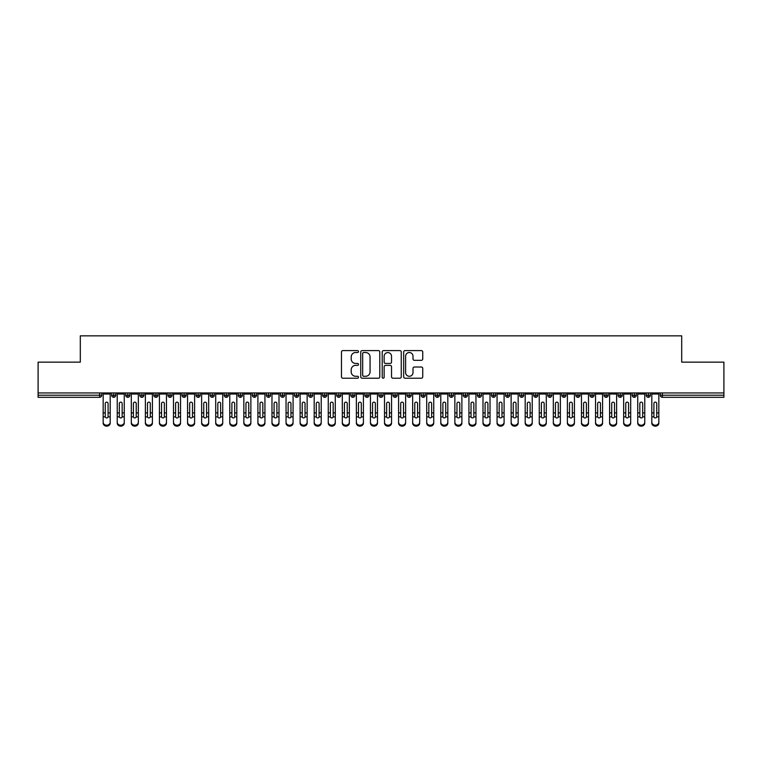 <?xml version="1.0" encoding="UTF-8"?>
<svg xmlns="http://www.w3.org/2000/svg" width="762" height="762" viewBox="0 0 762 762"><rect width="100%" height="100%" fill="white"/><g stroke="black" fill="none" stroke-linecap="round" stroke-linejoin="round"><path stroke-width="1.14" d="M358.492 351.558A0.962 0.962 0 0 0 357.53 350.596L342.852 350.596A1.381 1.381 0 0 0 341.471 351.977L341.471 376.828A1.381 1.381 0 0 0 342.852 378.209L357.53 378.209A0.962 0.962 0 0 0 358.492 377.238A0.962 0.962 0 0 0 357.53 376.276L355.625 376.276A4.42 4.42 0 0 1 351.206 371.856L351.206 369.789A4.42 4.42 0 0 1 355.625 365.369L357.53 365.369A0.962 0.962 0 0 0 358.492 364.398A0.962 0.962 0 0 0 357.53 363.436L355.625 363.436A4.42 4.42 0 0 1 351.206 359.016L351.206 356.94A4.42 4.42 0 0 1 355.625 352.52L357.53 352.52A0.962 0.962 0 0 0 358.492 351.558M421.357 360.331A1.381 1.381 0 0 0 422.739 358.95L422.739 351.977A1.381 1.381 0 0 0 421.357 350.596L405.06 350.596A1.381 1.381 0 0 0 403.679 351.977L403.679 376.828A1.381 1.381 0 0 0 405.06 378.209L421.357 378.209A1.381 1.381 0 0 0 422.739 376.828L422.739 368.408A1.381 1.381 0 0 0 421.357 367.027L414.385 367.027A1.381 1.381 0 0 0 413.004 368.408L413.004 372.58A3.696 3.696 0 0 1 409.308 376.276A3.696 3.696 0 0 1 405.613 372.58L405.613 356.216A3.696 3.696 0 0 1 409.308 352.52A3.696 3.696 0 0 1 413.004 356.216L413.004 358.95A1.381 1.381 0 0 0 414.385 360.331L421.357 360.331M38.1 392.954L723.9 392.954L723.9 362.15L681.695 362.15L681.695 335.842L80.305 335.842L80.305 362.15L38.1 362.15L38.1 395.211L99.612 395.211L99.612 392.954M379.79 351.977A1.381 1.381 0 0 0 378.409 350.596L362.121 350.596A1.381 1.381 0 0 0 360.74 351.977L360.74 376.828A1.381 1.381 0 0 0 362.121 378.209L378.409 378.209A1.381 1.381 0 0 0 379.79 376.828L379.79 351.977M383.591 350.596L399.879 350.596A1.381 1.381 0 0 1 401.26 351.977L401.26 376.828A1.381 1.381 0 0 1 399.879 378.209L392.906 378.209A1.381 1.381 0 0 1 391.525 376.828L391.525 366.751A1.381 1.381 0 0 0 390.144 365.369L385.524 365.369A1.381 1.381 0 0 0 384.143 366.751L384.143 377.238A0.962 0.962 0 0 1 383.172 378.209A0.962 0.962 0 0 1 382.21 377.238L382.21 351.977A1.381 1.381 0 0 1 383.591 350.596M101.717 395.211L99.612 395.211L99.612 397.316A2.115 2.115 0 0 0 101.717 395.211L101.717 392.954L101.717 395.211A2.115 2.115 0 0 1 99.612 397.316L38.1 397.316L38.1 395.211M723.9 392.954L723.9 397.316L662.388 397.316A2.115 2.115 0 0 1 660.283 395.211L660.283 392.954M113.748 392.954L113.748 397.316A2.115 2.115 0 0 1 111.643 395.211L111.643 392.954L111.643 395.211A2.115 2.115 0 0 0 113.748 397.316A2.115 2.115 0 0 0 115.786 395.211L115.786 392.954M127.816 392.954L127.816 397.316A2.115 2.115 0 0 1 125.711 395.211L125.711 392.954L125.711 395.211A2.115 2.115 0 0 0 127.816 397.316A2.115 2.115 0 0 0 129.854 395.211L129.854 392.954M141.884 392.954L141.884 397.316A2.115 2.115 0 0 1 139.77 395.211L139.77 392.954L139.77 395.211A2.115 2.115 0 0 0 141.884 397.316A2.115 2.115 0 0 0 143.923 395.211L143.923 392.954M155.953 392.954L155.953 397.316A2.115 2.115 0 0 1 153.838 395.211L153.838 392.954L153.838 395.211A2.115 2.115 0 0 0 155.953 397.316A2.115 2.115 0 0 0 157.991 395.211L157.991 392.954M170.021 392.954L170.021 397.316A2.115 2.115 0 0 1 167.907 395.211L167.907 392.954L167.907 395.211A2.115 2.115 0 0 0 170.021 397.316A2.115 2.115 0 0 0 172.06 395.211L172.06 392.954M184.09 392.954L184.09 397.316A2.115 2.115 0 0 1 181.975 395.211L181.975 392.954L181.975 395.211A2.115 2.115 0 0 0 184.09 397.316A2.115 2.115 0 0 0 186.128 395.211L186.128 392.954M198.158 392.954L198.158 397.316A2.115 2.115 0 0 1 196.044 395.211L196.044 392.954L196.044 395.211A2.115 2.115 0 0 0 198.158 397.316A2.115 2.115 0 0 0 200.196 395.211L200.196 392.954M212.227 392.954L212.227 397.316A2.115 2.115 0 0 1 210.112 395.211L210.112 392.954L210.112 395.211A2.115 2.115 0 0 0 212.227 397.316A2.115 2.115 0 0 0 214.265 395.211L214.265 392.954M226.295 392.954L226.295 397.316A2.115 2.115 0 0 1 224.18 395.211L224.18 392.954L224.18 395.211A2.115 2.115 0 0 0 226.295 397.316A2.115 2.115 0 0 0 228.333 395.211L228.333 392.954M240.354 392.954L240.354 397.316A2.115 2.115 0 0 1 238.249 395.211L238.249 392.954L238.249 395.211A2.115 2.115 0 0 0 240.354 397.316A2.115 2.115 0 0 0 242.402 395.211L242.402 392.954M254.422 392.954L254.422 397.316A2.115 2.115 0 0 1 252.317 395.211L252.317 392.954L252.317 395.211A2.115 2.115 0 0 0 254.422 397.316A2.115 2.115 0 0 0 256.47 395.211L256.47 392.954M268.491 392.954L268.491 397.316A2.115 2.115 0 0 1 266.386 395.211L266.386 392.954L266.386 395.211A2.115 2.115 0 0 0 268.491 397.316A2.115 2.115 0 0 0 270.529 395.211L270.529 392.954M282.559 392.954L282.559 397.316A2.115 2.115 0 0 1 280.454 395.211A2.115 2.115 0 0 0 282.559 397.316A2.115 2.115 0 0 1 280.454 395.211L280.454 392.954M284.597 392.954L284.597 395.211A2.115 2.115 0 0 1 282.559 397.316A2.115 2.115 0 0 0 284.597 395.211L280.454 395.211M296.628 397.316A2.115 2.115 0 0 1 294.523 395.211L294.523 392.954L294.523 395.211A2.115 2.115 0 0 0 296.628 397.316A2.115 2.115 0 0 0 298.666 395.211L298.666 392.954L298.666 395.211A2.115 2.115 0 0 1 296.628 397.316L296.628 395.211L298.666 395.211M310.696 392.954L310.696 397.316A2.115 2.115 0 0 1 308.591 395.211L308.591 392.954L308.591 395.211A2.115 2.115 0 0 0 310.696 397.316A2.115 2.115 0 0 0 312.734 395.211L312.734 392.954M324.764 392.954L324.764 397.316A2.115 2.115 0 0 1 322.65 395.211L322.65 392.954L322.65 395.211A2.115 2.115 0 0 0 324.764 397.316A2.115 2.115 0 0 0 326.803 395.211L326.803 392.954M338.833 392.954L338.833 395.211L336.718 395.211L336.718 392.954L336.718 395.211A2.115 2.115 0 0 0 338.833 397.316A2.115 2.115 0 0 0 340.871 395.211L340.871 392.954L340.871 395.211A2.115 2.115 0 0 1 338.833 397.316A2.115 2.115 0 0 1 336.718 395.211A2.115 2.115 0 0 0 338.833 397.316L338.833 395.211L340.871 395.211M352.901 392.954L352.901 397.316A2.115 2.115 0 0 1 350.787 395.211L350.787 392.954L350.787 395.211A2.115 2.115 0 0 0 352.901 397.316A2.115 2.115 0 0 0 354.94 395.211L354.94 392.954M366.97 392.954L366.97 397.316A2.115 2.115 0 0 1 364.855 395.211L364.855 392.954L364.855 395.211A2.115 2.115 0 0 0 366.97 397.316A2.115 2.115 0 0 0 369.008 395.211L369.008 392.954M381.038 392.954L381.038 397.316A2.115 2.115 0 0 1 378.924 395.211L378.924 392.954L378.924 395.211A2.115 2.115 0 0 0 381.038 397.316A2.115 2.115 0 0 0 383.076 395.211L383.076 392.954M395.107 392.954L395.107 397.316A2.115 2.115 0 0 1 392.992 395.211L392.992 392.954M397.145 392.954L397.145 395.211A2.115 2.115 0 0 1 395.107 397.316A2.115 2.115 0 0 0 397.145 395.211L392.992 395.211A2.115 2.115 0 0 0 395.107 397.316M409.175 397.316A2.115 2.115 0 0 1 407.06 395.211L407.06 392.954L407.06 395.211A2.115 2.115 0 0 0 409.175 397.316A2.115 2.115 0 0 0 411.213 395.211L411.213 392.954L411.213 395.211A2.115 2.115 0 0 1 409.175 397.316L409.175 395.211L411.213 395.211M423.234 392.954L423.234 397.316A2.115 2.115 0 0 1 421.129 395.211L421.129 392.954M425.282 392.954L425.282 395.211A2.115 2.115 0 0 1 423.234 397.316A2.115 2.115 0 0 0 425.282 395.211L421.129 395.211A2.115 2.115 0 0 0 423.234 397.316M437.302 392.954L437.302 397.316A2.115 2.115 0 0 1 435.197 395.211L435.197 392.954M439.35 392.954L439.35 395.211L439.35 392.954M451.371 392.954L451.371 397.316A2.115 2.115 0 0 1 449.266 395.211A2.115 2.115 0 0 0 451.371 397.316A2.115 2.115 0 0 1 449.266 395.211L449.266 392.954M453.409 392.954L453.409 395.211L453.409 392.954M465.439 392.954L465.439 397.316A2.115 2.115 0 0 1 463.334 395.211L463.334 392.954M467.477 392.954L467.477 395.211L467.477 392.954M479.508 392.954L479.508 397.316A2.115 2.115 0 0 1 477.403 395.211L477.403 392.954M481.546 392.954L481.546 395.211A2.115 2.115 0 0 1 479.508 397.316A2.115 2.115 0 0 0 481.546 395.211L477.403 395.211A2.115 2.115 0 0 0 479.508 397.316M493.576 392.954L493.576 397.316A2.115 2.115 0 0 1 491.471 395.211L491.471 392.954M495.614 392.954L495.614 395.211L495.614 392.954M507.644 392.954L507.644 397.316A2.115 2.115 0 0 1 505.53 395.211L505.53 392.954M509.683 392.954L509.683 395.211L509.683 392.954M521.713 392.954L521.713 397.316A2.115 2.115 0 0 1 519.598 395.211L519.598 392.954M523.751 392.954L523.751 395.211L523.751 392.954M535.781 392.954L535.781 397.316A2.115 2.115 0 0 1 533.667 395.211L533.667 392.954M537.82 392.954L537.82 395.211A2.115 2.115 0 0 1 535.781 397.316A2.115 2.115 0 0 0 537.82 395.211L533.667 395.211A2.115 2.115 0 0 0 535.781 397.316M549.85 392.954L549.85 397.316A2.115 2.115 0 0 1 547.735 395.211L547.735 392.954L547.735 395.211A2.115 2.115 0 0 0 549.85 397.316A2.115 2.115 0 0 0 551.888 395.211L551.888 392.954M563.918 392.954L563.918 397.316A2.115 2.115 0 0 1 561.804 395.211L561.804 392.954M565.956 392.954L565.956 395.211L565.956 392.954M577.987 392.954L577.987 397.316A2.115 2.115 0 0 1 575.872 395.211A2.115 2.115 0 0 0 577.987 397.316A2.115 2.115 0 0 1 575.872 395.211L575.872 392.954M580.025 392.954L580.025 395.211L580.025 392.954M592.055 392.954L592.055 397.316A2.115 2.115 0 0 1 589.94 395.211L589.94 392.954L589.94 395.211A2.115 2.115 0 0 0 592.055 397.316A2.115 2.115 0 0 0 594.093 395.211L594.093 392.954M606.114 392.954L606.114 397.316A2.115 2.115 0 0 1 604.009 395.211A2.115 2.115 0 0 0 606.114 397.316A2.115 2.115 0 0 1 604.009 395.211L604.009 392.954M608.162 392.954L608.162 395.211A2.115 2.115 0 0 1 606.114 397.316A2.115 2.115 0 0 0 608.162 395.211L604.009 395.211M620.182 392.954L620.182 397.316A2.115 2.115 0 0 1 618.077 395.211L618.077 392.954L618.077 395.211A2.115 2.115 0 0 0 620.182 397.316A2.115 2.115 0 0 0 622.23 395.211L622.23 392.954M634.251 392.954L634.251 397.316A2.115 2.115 0 0 1 632.146 395.211L632.146 392.954M636.289 392.954L636.289 395.211L636.289 392.954M648.319 392.954L648.319 397.316A2.115 2.115 0 0 1 646.214 395.211A2.115 2.115 0 0 0 648.319 397.316A2.115 2.115 0 0 1 646.214 395.211L646.214 392.954M650.357 392.954L650.357 395.211L650.357 392.954M296.628 392.954L296.628 395.211L294.523 395.211M409.175 392.954L409.175 395.211L407.06 395.211M437.302 397.316A2.115 2.115 0 0 0 439.35 395.211A2.115 2.115 0 0 1 437.302 397.316A2.115 2.115 0 0 1 435.197 395.211L439.35 395.211M451.371 397.316A2.115 2.115 0 0 0 453.409 395.211A2.115 2.115 0 0 1 451.371 397.316M465.439 397.316A2.115 2.115 0 0 0 467.477 395.211A2.115 2.115 0 0 1 465.439 397.316A2.115 2.115 0 0 1 463.334 395.211L467.477 395.211M493.576 397.316A2.115 2.115 0 0 0 495.614 395.211A2.115 2.115 0 0 1 493.576 397.316A2.115 2.115 0 0 1 491.471 395.211L495.614 395.211M507.644 397.316A2.115 2.115 0 0 0 509.683 395.211A2.115 2.115 0 0 1 507.644 397.316A2.115 2.115 0 0 1 505.53 395.211L509.683 395.211M521.713 397.316A2.115 2.115 0 0 0 523.751 395.211A2.115 2.115 0 0 1 521.713 397.316A2.115 2.115 0 0 1 519.598 395.211L523.751 395.211M563.918 397.316A2.115 2.115 0 0 0 565.956 395.211A2.115 2.115 0 0 1 563.918 397.316A2.115 2.115 0 0 1 561.804 395.211L565.956 395.211M577.987 397.316A2.115 2.115 0 0 0 580.025 395.211A2.115 2.115 0 0 1 577.987 397.316M634.251 397.316A2.115 2.115 0 0 0 636.289 395.211A2.115 2.115 0 0 1 634.251 397.316A2.115 2.115 0 0 1 632.146 395.211L636.289 395.211M648.319 397.316A2.115 2.115 0 0 0 650.357 395.211A2.115 2.115 0 0 1 648.319 397.316M363.636 352.52A0.962 0.962 0 0 0 362.674 353.492L362.674 375.304A0.962 0.962 0 0 0 363.636 376.276L365.636 376.276A4.42 4.42 0 0 0 370.056 371.856L370.056 356.94A4.42 4.42 0 0 0 365.636 352.52L363.636 352.52M391.525 356.292A3.696 3.696 0 0 0 387.839 352.596A3.696 3.696 0 0 0 384.143 356.292L384.143 362.055A1.381 1.381 0 0 0 385.524 363.436L390.144 363.436A1.381 1.381 0 0 0 391.525 362.055L391.525 356.292M108.09 412.433L108.09 403.498A1.41 1.362 -0 0 0 106.68 402.136A1.41 1.362 0 0 1 108.09 403.498L108.08 416.862A1.41 1.21 180 0 1 105.28 416.862L105.27 412.89L103.165 412.89L103.165 422.196A3.515 3.019 -0 0 0 106.68 425.225A3.515 3.019 -0 0 0 110.195 422.196L110.195 417.795M110.195 423.129A3.515 3.019 180 0 1 106.68 426.158A3.515 3.019 180 0 1 103.165 423.129L103.165 422.196M105.27 412.89L105.27 403.498A1.41 1.362 0 0 1 106.68 402.136M110.195 392.954L110.195 422.196M103.165 392.954L103.165 412.89M122.158 412.433L122.158 403.498A1.41 1.362 -0 0 0 120.748 402.136A1.41 1.362 0 0 1 122.158 403.498L122.149 416.862A1.41 1.21 180 0 1 119.348 416.862L119.339 412.89L117.234 412.89L117.234 422.196A3.515 3.019 -0 0 0 120.748 425.225A3.515 3.019 -0 0 0 124.263 422.196L124.263 417.795M136.227 412.433L136.227 403.498A1.41 1.362 -0 0 0 134.817 402.136A1.41 1.362 0 0 1 136.227 403.498L136.217 416.862A1.41 1.21 180 0 1 133.417 416.862L133.407 412.89L131.302 412.89L131.302 422.196A3.515 3.019 -0 0 0 134.817 425.225A3.515 3.019 -0 0 0 138.332 422.196L138.332 417.795M150.285 412.433L150.285 403.498A1.41 1.362 -0 0 0 148.885 402.136A1.41 1.362 0 0 1 150.285 403.498L150.285 416.862A1.41 1.21 180 0 1 147.485 416.862L147.476 412.89L145.371 412.89L145.371 422.196A3.515 3.019 -0 0 0 148.885 425.225A3.515 3.019 -0 0 0 152.4 422.196L152.4 417.795M164.354 412.433L164.354 403.498A1.41 1.362 -0 0 0 162.954 402.136A1.41 1.362 0 0 1 164.354 403.498L164.354 416.862A1.41 1.21 180 0 1 161.554 416.862L161.544 412.89L159.429 412.89L159.429 422.196A3.515 3.019 -0 0 0 162.954 425.225A3.515 3.019 -0 0 0 166.468 422.196L166.468 417.795M124.263 423.129A3.515 3.019 180 0 1 120.748 426.158A3.515 3.019 180 0 1 117.234 423.129L117.234 422.196M119.339 412.89L119.339 403.498A1.41 1.362 0 0 1 120.748 402.136M124.263 392.954L124.263 422.196M117.234 392.954L117.234 412.89M138.332 423.129A3.515 3.019 180 0 1 134.817 426.158A3.515 3.019 180 0 1 131.302 423.129L131.302 422.196M133.407 412.89L133.407 403.498A1.41 1.362 0 0 1 134.817 402.136M138.332 392.954L138.332 422.196M131.302 392.954L131.302 412.89M152.4 423.129A3.515 3.019 180 0 1 148.885 426.158A3.515 3.019 180 0 1 145.371 423.129L145.371 422.196M147.476 412.89L147.476 403.498A1.41 1.362 0 0 1 148.885 402.136M152.4 392.954L152.4 422.196M145.371 392.954L145.371 412.89M166.468 423.129A3.515 3.019 180 0 1 162.954 426.158A3.515 3.019 180 0 1 159.429 423.129L159.429 422.196M161.544 412.89L161.544 403.498A1.41 1.362 0 0 1 162.954 402.136M166.468 392.954L166.468 422.196M159.429 392.954L159.429 412.89M178.422 412.433L178.422 403.498A1.41 1.362 -0 0 0 177.022 402.136A1.41 1.362 0 0 1 178.422 403.498L178.422 416.862A1.41 1.21 180 0 1 175.612 416.862L175.612 412.89L173.498 412.89L173.498 422.196A3.515 3.019 -0 0 0 177.022 425.225A3.515 3.019 -0 0 0 180.537 422.196L180.537 417.795M180.537 423.129A3.515 3.019 180 0 1 177.022 426.158A3.515 3.019 180 0 1 173.498 423.129L173.498 422.196M175.612 412.89L175.612 403.498A1.41 1.362 0 0 1 177.022 402.136M180.537 392.954L180.537 422.196M173.498 392.954L173.498 412.89M192.491 412.433L192.491 403.498A1.41 1.362 -0 0 0 191.091 402.136A1.41 1.362 0 0 1 192.491 403.498L192.491 416.862A1.41 1.21 180 0 1 189.681 416.862L189.681 412.89L187.566 412.89L187.566 422.196A3.515 3.019 -0 0 0 191.091 425.225A3.515 3.019 -0 0 0 194.605 422.196L194.605 417.795M206.559 412.433L206.559 403.498A1.41 1.362 -0 0 0 205.149 402.136A1.41 1.362 0 0 1 206.559 403.498L206.559 416.862A1.41 1.21 180 0 1 203.749 416.862L203.749 412.89L201.635 412.89L201.635 422.196A3.515 3.019 -0 0 0 205.149 425.225A3.515 3.019 -0 0 0 208.674 422.196L208.674 417.795M220.628 412.433L220.628 403.498A1.41 1.362 -0 0 0 219.218 402.136A1.41 1.362 0 0 1 220.628 403.498L220.628 416.862A1.41 1.21 180 0 1 217.818 416.862L217.818 412.89L215.703 412.89L215.703 422.196A3.515 3.019 -0 0 0 219.218 425.225A3.515 3.019 -0 0 0 222.742 422.196L222.742 417.795M234.696 412.433L234.696 403.498A1.41 1.362 -0 0 0 233.286 402.136A1.41 1.362 0 0 1 234.696 403.498L234.686 416.862A1.41 1.21 180 0 1 231.886 416.862L231.886 412.89L229.772 412.89L229.772 422.196A3.515 3.019 -0 0 0 233.286 425.225A3.515 3.019 -0 0 0 236.811 422.196L236.811 417.795M194.605 423.129A3.515 3.019 180 0 1 191.091 426.158A3.515 3.019 180 0 1 187.566 423.129L187.566 422.196M189.681 412.89L189.681 403.498A1.41 1.362 0 0 1 191.091 402.136M194.605 392.954L194.605 422.196M187.566 392.954L187.566 412.89M208.674 423.129A3.515 3.019 180 0 1 205.149 426.158A3.515 3.019 180 0 1 201.635 423.129L201.635 422.196M203.749 412.89L203.749 403.498A1.41 1.362 0 0 1 205.149 402.136M208.674 392.954L208.674 422.196M201.635 392.954L201.635 412.89M222.742 423.129A3.515 3.019 180 0 1 219.218 426.158A3.515 3.019 180 0 1 215.703 423.129L215.703 422.196M217.818 412.89L217.818 403.498A1.41 1.362 0 0 1 219.218 402.136M222.742 392.954L222.742 422.196M215.703 392.954L215.703 412.89M236.811 423.129A3.515 3.019 180 0 1 233.286 426.158A3.515 3.019 180 0 1 229.772 423.129L229.772 422.196M231.886 412.89L231.886 403.498A1.41 1.362 0 0 1 233.286 402.136M236.811 392.954L236.811 422.196M229.772 392.954L229.772 412.89M248.764 412.433L248.764 403.498A1.41 1.362 -0 0 0 247.355 402.136A1.41 1.362 0 0 1 248.764 403.498L248.755 416.862A1.41 1.21 180 0 1 245.955 416.862L245.955 412.89L243.84 412.89L243.84 422.196A3.515 3.019 -0 0 0 247.355 425.225A3.515 3.019 -0 0 0 250.869 422.196L250.869 417.795M262.833 412.433L262.833 403.498A1.41 1.362 -0 0 0 261.423 402.136A1.41 1.362 0 0 1 262.833 403.498L262.823 416.862A1.41 1.21 180 0 1 260.023 416.862L260.013 412.89L257.908 412.89L257.908 422.196A3.515 3.019 -0 0 0 261.423 425.225A3.515 3.019 -0 0 0 264.938 422.196L264.938 417.795M276.901 412.433L276.901 403.498A1.41 1.362 -0 0 0 275.492 402.136A1.41 1.362 0 0 1 276.901 403.498L276.892 416.862A1.41 1.21 180 0 1 274.091 416.862L274.082 412.89L271.977 412.89L271.977 422.196A3.515 3.019 -0 0 0 275.492 425.225A3.515 3.019 -0 0 0 279.006 422.196L279.006 417.795M290.97 412.433L290.97 403.498A1.41 1.362 -0 0 0 289.56 402.136A1.41 1.362 0 0 1 290.97 403.498L290.96 416.862A1.41 1.21 180 0 1 288.16 416.862L288.15 412.89L286.045 412.89L286.045 422.196A3.515 3.019 -0 0 0 289.56 425.225A3.515 3.019 -0 0 0 293.075 422.196L293.075 417.795M305.038 412.433L305.038 403.498A1.41 1.362 -0 0 0 303.628 402.136A1.41 1.362 0 0 1 305.038 403.498L305.029 416.862A1.41 1.21 180 0 1 302.228 416.862L302.219 412.89L300.114 412.89L300.114 422.196A3.515 3.019 -0 0 0 303.628 425.225A3.515 3.019 -0 0 0 307.143 422.196L307.143 417.795M250.869 423.129A3.515 3.019 180 0 1 247.355 426.158A3.515 3.019 180 0 1 243.84 423.129L243.84 422.196M245.955 412.89L245.955 403.498A1.41 1.362 0 0 1 247.355 402.136M250.869 392.954L250.869 422.196M243.84 392.954L243.84 412.89M264.938 423.129A3.515 3.019 180 0 1 261.423 426.158A3.515 3.019 180 0 1 257.908 423.129L257.908 422.196M260.013 412.89L260.013 403.498A1.41 1.362 0 0 1 261.423 402.136M264.938 392.954L264.938 422.196M257.908 392.954L257.908 412.89M279.006 423.129A3.515 3.019 180 0 1 275.492 426.158A3.515 3.019 180 0 1 271.977 423.129L271.977 422.196M274.082 412.89L274.082 403.498A1.41 1.362 0 0 1 275.492 402.136M279.006 392.954L279.006 422.196M271.977 392.954L271.977 412.89M293.075 423.129A3.515 3.019 180 0 1 289.56 426.158A3.515 3.019 180 0 1 286.045 423.129L286.045 422.196M288.15 412.89L288.15 403.498A1.41 1.362 0 0 1 289.56 402.136M293.075 392.954L293.075 422.196M286.045 392.954L286.045 412.89M307.143 423.129A3.515 3.019 180 0 1 303.628 426.158A3.515 3.019 180 0 1 300.114 423.129L300.114 422.196M302.219 412.89L302.219 403.498A1.41 1.362 0 0 1 303.628 402.136M307.143 392.954L307.143 422.196M300.114 392.954L300.114 412.89M319.107 412.433L319.107 403.498A1.41 1.362 -0 0 0 317.697 402.136A1.41 1.362 0 0 1 319.107 403.498L319.097 416.862A1.41 1.21 180 0 1 316.297 416.862L316.287 412.89L314.182 412.89L314.182 422.196A3.515 3.019 -0 0 0 317.697 425.225A3.515 3.019 -0 0 0 321.212 422.196L321.212 417.795M321.212 423.129A3.515 3.019 180 0 1 317.697 426.158A3.515 3.019 180 0 1 314.182 423.129L314.182 422.196M316.287 412.89L316.287 403.498A1.41 1.362 0 0 1 317.697 402.136M321.212 392.954L321.212 422.196M314.182 392.954L314.182 412.89M333.165 412.433L333.165 403.498A1.41 1.362 -0 0 0 331.765 402.136A1.41 1.362 0 0 1 333.165 403.498L333.165 416.862A1.41 1.21 180 0 1 330.365 416.862L330.356 412.89L328.251 412.89L328.251 422.196A3.515 3.019 -0 0 0 331.765 425.225A3.515 3.019 -0 0 0 335.28 422.196L335.28 417.795M335.28 423.129A3.515 3.019 180 0 1 331.765 426.158A3.515 3.019 180 0 1 328.251 423.129L328.251 422.196M330.356 412.89L330.356 403.498A1.41 1.362 0 0 1 331.765 402.136M335.28 392.954L335.28 422.196M328.251 392.954L328.251 412.89M347.234 412.433L347.234 403.498A1.41 1.362 -0 0 0 345.834 402.136A1.41 1.362 0 0 1 347.234 403.498L347.234 416.862A1.41 1.21 180 0 1 344.434 416.862L344.424 412.89L342.309 412.89L342.309 422.196A3.515 3.019 -0 0 0 345.834 425.225A3.515 3.019 -0 0 0 349.348 422.196L349.348 417.795M349.348 423.129A3.515 3.019 180 0 1 345.834 426.158A3.515 3.019 180 0 1 342.309 423.129L342.309 422.196M344.424 412.89L344.424 403.498A1.41 1.362 0 0 1 345.834 402.136M349.348 392.954L349.348 422.196M342.309 392.954L342.309 412.89M361.302 412.433L361.302 403.498A1.41 1.362 -0 0 0 359.902 402.136A1.41 1.362 0 0 1 361.302 403.498L361.302 416.862A1.41 1.21 180 0 1 358.492 416.862L358.492 412.89L356.378 412.89L356.378 422.196A3.515 3.019 -0 0 0 359.902 425.225A3.515 3.019 -0 0 0 363.417 422.196L363.417 417.795M363.417 423.129A3.515 3.019 180 0 1 359.902 426.158A3.515 3.019 180 0 1 356.378 423.129L356.378 422.196M358.492 412.89L358.492 403.498A1.41 1.362 0 0 1 359.902 402.136M363.417 392.954L363.417 422.196M356.378 392.954L356.378 412.89M375.371 412.433L375.371 403.498A1.41 1.362 -0 0 0 373.971 402.136A1.41 1.362 0 0 1 375.371 403.498L375.371 416.862A1.41 1.21 180 0 1 372.561 416.862L372.561 412.89L370.446 412.89L370.446 422.196A3.515 3.019 -0 0 0 373.971 425.225A3.515 3.019 -0 0 0 377.485 422.196L377.485 417.795M377.485 423.129A3.515 3.019 180 0 1 373.971 426.158A3.515 3.019 180 0 1 370.446 423.129L370.446 422.196M372.561 412.89L372.561 403.498A1.41 1.362 0 0 1 373.971 402.136M377.485 392.954L377.485 422.196M370.446 392.954L370.446 412.89M389.439 412.433L389.439 403.498A1.41 1.362 -0 0 0 388.029 402.136A1.41 1.362 0 0 1 389.439 403.498L389.439 416.862A1.41 1.21 180 0 1 386.629 416.862L386.629 412.89L384.515 412.89L384.515 422.196A3.515 3.019 -0 0 0 388.029 425.225A3.515 3.019 -0 0 0 391.554 422.196L391.554 417.795M391.554 423.129A3.515 3.019 180 0 1 388.029 426.158A3.515 3.019 180 0 1 384.515 423.129L384.515 422.196M386.629 412.89L386.629 403.498A1.41 1.362 0 0 1 388.029 402.136M391.554 392.954L391.554 422.196M384.515 392.954L384.515 412.89M403.508 412.433L403.508 403.498A1.41 1.362 -0 0 0 402.098 402.136A1.41 1.362 0 0 1 403.508 403.498L403.508 416.862A1.41 1.21 180 0 1 400.698 416.862L400.698 412.89L398.583 412.89L398.583 422.196A3.515 3.019 -0 0 0 402.098 425.225A3.515 3.019 -0 0 0 405.622 422.196L405.622 417.795M405.622 423.129A3.515 3.019 180 0 1 402.098 426.158A3.515 3.019 180 0 1 398.583 423.129L398.583 422.196M400.698 412.89L400.698 403.498A1.41 1.362 0 0 1 402.098 402.136M405.622 392.954L405.622 422.196M398.583 392.954L398.583 412.89M417.576 412.433L417.576 403.498A1.41 1.362 -0 0 0 416.166 402.136A1.41 1.362 0 0 1 417.576 403.498L417.566 416.862A1.41 1.21 180 0 1 414.766 416.862L414.766 412.89L412.652 412.89L412.652 422.196A3.515 3.019 -0 0 0 416.166 425.225A3.515 3.019 -0 0 0 419.691 422.196L419.691 417.795M419.691 423.129A3.515 3.019 180 0 1 416.166 426.158A3.515 3.019 180 0 1 412.652 423.129L412.652 422.196M414.766 412.89L414.766 403.498A1.41 1.362 0 0 1 416.166 402.136M419.691 392.954L419.691 422.196M412.652 392.954L412.652 412.89M431.644 412.433L431.644 403.498A1.41 1.362 -0 0 0 430.235 402.136A1.41 1.362 0 0 1 431.644 403.498L431.635 416.862A1.41 1.21 180 0 1 428.835 416.862L428.835 412.89L426.72 412.89L426.72 422.196A3.515 3.019 -0 0 0 430.235 425.225A3.515 3.019 -0 0 0 433.749 422.196L433.749 417.795M433.749 423.129A3.515 3.019 180 0 1 430.235 426.158A3.515 3.019 180 0 1 426.72 423.129L426.72 422.196M428.835 412.89L428.835 403.498A1.41 1.362 0 0 1 430.235 402.136M433.749 392.954L433.749 422.196M426.72 392.954L426.72 412.89M445.713 412.433L445.713 403.498A1.41 1.362 -0 0 0 444.303 402.136A1.41 1.362 0 0 1 445.713 403.498L445.703 416.862A1.41 1.21 180 0 1 442.903 416.862L442.893 412.89L440.788 412.89L440.788 422.196A3.515 3.019 -0 0 0 444.303 425.225A3.515 3.019 -0 0 0 447.818 422.196L447.818 417.795M447.818 423.129A3.515 3.019 180 0 1 444.303 426.158A3.515 3.019 180 0 1 440.788 423.129L440.788 422.196M442.893 412.89L442.893 403.498A1.41 1.362 0 0 1 444.303 402.136M447.818 392.954L447.818 422.196M440.788 392.954L440.788 412.89M459.781 412.433L459.781 403.498A1.41 1.362 -0 0 0 458.372 402.136A1.41 1.362 0 0 1 459.781 403.498L459.772 416.862A1.41 1.21 180 0 1 456.971 416.862L456.962 412.89L454.857 412.89L454.857 422.196A3.515 3.019 -0 0 0 458.372 425.225A3.515 3.019 -0 0 0 461.886 422.196L461.886 417.795M461.886 423.129A3.515 3.019 180 0 1 458.372 426.158A3.515 3.019 180 0 1 454.857 423.129L454.857 422.196M456.962 412.89L456.962 403.498A1.41 1.362 0 0 1 458.372 402.136M461.886 392.954L461.886 422.196M454.857 392.954L454.857 412.89M473.85 412.433L473.85 403.498A1.41 1.362 -0 0 0 472.44 402.136A1.41 1.362 0 0 1 473.85 403.498L473.84 416.862A1.41 1.21 180 0 1 471.04 416.862L471.03 412.89L468.925 412.89L468.925 422.196A3.515 3.019 -0 0 0 472.44 425.225A3.515 3.019 -0 0 0 475.955 422.196L475.955 417.795M475.955 423.129A3.515 3.019 180 0 1 472.44 426.158A3.515 3.019 180 0 1 468.925 423.129L468.925 422.196M471.03 412.89L471.03 403.498A1.41 1.362 0 0 1 472.44 402.136M475.955 392.954L475.955 422.196M468.925 392.954L468.925 412.89M487.918 412.433L487.918 403.498A1.41 1.362 -0 0 0 486.508 402.136A1.41 1.362 0 0 1 487.918 403.498L487.909 416.862A1.41 1.21 180 0 1 485.108 416.862L485.099 412.89L482.994 412.89L482.994 422.196A3.515 3.019 -0 0 0 486.508 425.225A3.515 3.019 -0 0 0 490.023 422.196L490.023 417.795M490.023 423.129A3.515 3.019 180 0 1 486.508 426.158A3.515 3.019 180 0 1 482.994 423.129L482.994 422.196M485.099 412.89L485.099 403.498A1.41 1.362 0 0 1 486.508 402.136M490.023 392.954L490.023 422.196M482.994 392.954L482.994 412.89M501.987 412.433L501.987 403.498A1.41 1.362 -0 0 0 500.577 402.136A1.41 1.362 0 0 1 501.987 403.498L501.977 416.862A1.41 1.21 180 0 1 499.177 416.862L499.167 412.89L497.062 412.89L497.062 422.196A3.515 3.019 -0 0 0 500.577 425.225A3.515 3.019 -0 0 0 504.092 422.196L504.092 417.795M504.092 423.129A3.515 3.019 180 0 1 500.577 426.158A3.515 3.019 180 0 1 497.062 423.129L497.062 422.196M499.167 412.89L499.167 403.498A1.41 1.362 0 0 1 500.577 402.136M504.092 392.954L504.092 422.196M497.062 392.954L497.062 412.89M516.045 412.433L516.045 403.498A1.41 1.362 -0 0 0 514.645 402.136A1.41 1.362 0 0 1 516.045 403.498L516.045 416.862A1.41 1.21 180 0 1 513.245 416.862L513.236 412.89L511.131 412.89L511.131 422.196A3.515 3.019 -0 0 0 514.645 425.225A3.515 3.019 -0 0 0 518.16 422.196L518.16 417.795M518.16 423.129A3.515 3.019 180 0 1 514.645 426.158A3.515 3.019 180 0 1 511.131 423.129L511.131 422.196M513.236 412.89L513.236 403.498A1.41 1.362 0 0 1 514.645 402.136M518.16 392.954L518.16 422.196M511.131 392.954L511.131 412.89M530.114 412.433L530.114 403.498A1.41 1.362 -0 0 0 528.714 402.136A1.41 1.362 0 0 1 530.114 403.498L530.114 416.862A1.41 1.21 180 0 1 527.314 416.862L527.304 412.89L525.189 412.89L525.189 422.196A3.515 3.019 -0 0 0 528.714 425.225A3.515 3.019 -0 0 0 532.228 422.196L532.228 417.795M532.228 423.129A3.515 3.019 180 0 1 528.714 426.158A3.515 3.019 180 0 1 525.189 423.129L525.189 422.196M527.304 412.89L527.304 403.498A1.41 1.362 0 0 1 528.714 402.136M532.228 392.954L532.228 422.196M525.189 392.954L525.189 412.89M544.182 412.433L544.182 403.498A1.41 1.362 -0 0 0 542.782 402.136A1.41 1.362 0 0 1 544.182 403.498L544.182 416.862A1.41 1.21 180 0 1 541.372 416.862L541.372 412.89L539.258 412.89L539.258 422.196A3.515 3.019 -0 0 0 542.782 425.225A3.515 3.019 -0 0 0 546.297 422.196L546.297 417.795M546.297 423.129A3.515 3.019 180 0 1 542.782 426.158A3.515 3.019 180 0 1 539.258 423.129L539.258 422.196M541.372 412.89L541.372 403.498A1.41 1.362 0 0 1 542.782 402.136M546.297 392.954L546.297 422.196M539.258 392.954L539.258 412.89M558.251 412.433L558.251 403.498A1.41 1.362 -0 0 0 556.851 402.136A1.41 1.362 0 0 1 558.251 403.498L558.251 416.862A1.41 1.21 180 0 1 555.441 416.862L555.441 412.89L553.326 412.89L553.326 422.196A3.515 3.019 -0 0 0 556.851 425.225A3.515 3.019 -0 0 0 560.365 422.196L560.365 417.795M560.365 423.129A3.515 3.019 180 0 1 556.851 426.158A3.515 3.019 180 0 1 553.326 423.129L553.326 422.196M555.441 412.89L555.441 403.498A1.41 1.362 0 0 1 556.851 402.136M560.365 392.954L560.365 422.196M553.326 392.954L553.326 412.89M572.319 412.433L572.319 403.498A1.41 1.362 -0 0 0 570.909 402.136A1.41 1.362 0 0 1 572.319 403.498L572.319 416.862A1.41 1.21 180 0 1 569.509 416.862L569.509 412.89L567.395 412.89L567.395 422.196A3.515 3.019 -0 0 0 570.909 425.225A3.515 3.019 -0 0 0 574.434 422.196L574.434 417.795M574.434 423.129A3.515 3.019 180 0 1 570.909 426.158A3.515 3.019 180 0 1 567.395 423.129L567.395 422.196M569.509 412.89L569.509 403.498A1.41 1.362 0 0 1 570.909 402.136M574.434 392.954L574.434 422.196M567.395 392.954L567.395 412.89M586.388 412.433L586.388 403.498A1.41 1.362 -0 0 0 584.978 402.136A1.41 1.362 0 0 1 586.388 403.498L586.388 416.862A1.41 1.21 180 0 1 583.578 416.862L583.578 412.89L581.463 412.89L581.463 422.196A3.515 3.019 -0 0 0 584.978 425.225A3.515 3.019 -0 0 0 588.502 422.196L588.502 417.795M581.463 423.129L581.463 422.196L581.463 423.129A3.515 3.019 180 0 0 584.978 426.158A3.515 3.019 180 0 0 588.502 423.129M583.578 412.89L583.578 403.498A1.41 1.362 0 0 1 584.978 402.136M588.502 392.954L588.502 422.196M581.463 392.954L581.463 412.89M600.456 412.433L600.456 403.498A1.41 1.362 -0 0 0 599.046 402.136A1.41 1.362 0 0 1 600.456 403.498L600.446 416.862A1.41 1.21 180 0 1 597.646 416.862L597.646 412.89L595.532 412.89L595.532 422.196A3.515 3.019 -0 0 0 599.046 425.225A3.515 3.019 -0 0 0 602.571 422.196L602.571 417.795M602.571 423.129A3.515 3.019 180 0 1 599.046 426.158A3.515 3.019 180 0 1 595.532 423.129L595.532 422.196M597.646 412.89L597.646 403.498A1.41 1.362 0 0 1 599.046 402.136M602.571 392.954L602.571 422.196M595.532 392.954L595.532 412.89M614.524 412.433L614.524 403.498A1.41 1.362 -0 0 0 613.115 402.136A1.41 1.362 0 0 1 614.524 403.498L614.515 416.862A1.41 1.21 180 0 1 611.715 416.862L611.715 412.89L609.6 412.89L609.6 422.196A3.515 3.019 -0 0 0 613.115 425.225A3.515 3.019 -0 0 0 616.629 422.196L616.629 417.795M609.6 423.129L609.6 422.196L609.6 423.129A3.515 3.019 180 0 0 613.115 426.158A3.515 3.019 180 0 0 616.629 423.129M611.715 412.89L611.715 403.498A1.41 1.362 0 0 1 613.115 402.136M616.629 392.954L616.629 422.196M609.6 392.954L609.6 412.89M628.593 412.433L628.593 403.498A1.41 1.362 -0 0 0 627.183 402.136A1.41 1.362 0 0 1 628.593 403.498L628.583 416.862A1.41 1.21 180 0 1 625.783 416.862L625.773 412.89L623.668 412.89L623.668 422.196A3.515 3.019 -0 0 0 627.183 425.225A3.515 3.019 -0 0 0 630.698 422.196L630.698 417.795M630.698 423.129A3.515 3.019 180 0 1 627.183 426.158A3.515 3.019 180 0 1 623.668 423.129L623.668 422.196M625.773 412.89L625.773 403.498A1.41 1.362 0 0 1 627.183 402.136M630.698 392.954L630.698 422.196M623.668 392.954L623.668 412.89M642.661 412.433L642.661 403.498A1.41 1.362 -0 0 0 641.252 402.136A1.41 1.362 0 0 1 642.661 403.498L642.652 416.862A1.41 1.21 180 0 1 639.851 416.862L639.842 412.89L637.737 412.89L637.737 422.196A3.515 3.019 -0 0 0 641.252 425.225A3.515 3.019 -0 0 0 644.766 422.196L644.766 417.795M644.766 423.129A3.515 3.019 180 0 1 641.252 426.158A3.515 3.019 180 0 1 637.737 423.129L637.737 422.196M639.842 412.89L639.842 403.498A1.41 1.362 0 0 1 641.252 402.136M644.766 392.954L644.766 422.196M637.737 392.954L637.737 412.89M656.73 412.433L656.73 403.498A1.41 1.362 -0 0 0 655.32 402.136A1.41 1.362 0 0 1 656.73 403.498L656.72 416.862A1.41 1.21 180 0 1 653.92 416.862L653.91 412.89L651.805 412.89L651.805 422.196A3.515 3.019 -0 0 0 655.32 425.225A3.515 3.019 -0 0 0 658.835 422.196L658.835 417.795M651.805 423.129L651.805 422.196L651.805 423.129A3.515 3.019 180 0 0 655.32 426.158A3.515 3.019 180 0 0 658.835 423.129M653.91 412.89L653.91 403.498A1.41 1.362 0 0 1 655.32 402.136M658.835 392.954L658.835 422.196M651.805 392.954L651.805 412.89M662.388 392.954L662.388 395.211L723.9 395.211M662.388 395.211L662.388 397.316A2.115 2.115 0 0 1 660.283 395.211L662.388 395.211M111.643 395.211A2.115 2.115 0 0 0 113.748 397.316A2.115 2.115 0 0 0 115.786 395.211L111.643 395.211M125.711 395.211A2.115 2.115 0 0 0 127.816 397.316A2.115 2.115 0 0 0 129.854 395.211L125.711 395.211M139.77 395.211A2.115 2.115 0 0 0 141.884 397.316A2.115 2.115 0 0 0 143.923 395.211L139.77 395.211M153.838 395.211A2.115 2.115 0 0 0 155.953 397.316A2.115 2.115 0 0 0 157.991 395.211L153.838 395.211M167.907 395.211A2.115 2.115 0 0 0 170.021 397.316A2.115 2.115 0 0 0 172.06 395.211L167.907 395.211M181.975 395.211L186.128 395.211A2.115 2.115 0 0 1 184.09 397.316M196.044 395.211A2.115 2.115 0 0 0 198.158 397.316A2.115 2.115 0 0 0 200.196 395.211L196.044 395.211M210.112 395.211L214.265 395.211A2.115 2.115 0 0 1 212.227 397.316M224.18 395.211A2.115 2.115 0 0 0 226.295 397.316A2.115 2.115 0 0 0 228.333 395.211L224.18 395.211M238.249 395.211A2.115 2.115 0 0 0 240.354 397.316A2.115 2.115 0 0 0 242.402 395.211L238.249 395.211M252.317 395.211A2.115 2.115 0 0 0 254.422 397.316A2.115 2.115 0 0 0 256.47 395.211L252.317 395.211M266.386 395.211A2.115 2.115 0 0 0 268.491 397.316A2.115 2.115 0 0 0 270.529 395.211L266.386 395.211M308.591 395.211L312.734 395.211A2.115 2.115 0 0 1 310.696 397.316M322.65 395.211A2.115 2.115 0 0 0 324.764 397.316A2.115 2.115 0 0 0 326.803 395.211L322.65 395.211M350.787 395.211L354.94 395.211A2.115 2.115 0 0 1 352.901 397.316M364.855 395.211A2.115 2.115 0 0 0 366.97 397.316A2.115 2.115 0 0 0 369.008 395.211L364.855 395.211M378.924 395.211L383.076 395.211A2.115 2.115 0 0 1 381.038 397.316M449.266 395.211L453.409 395.211M547.735 395.211L551.888 395.211A2.115 2.115 0 0 1 549.85 397.316M575.872 395.211L580.025 395.211M589.94 395.211A2.115 2.115 0 0 0 592.055 397.316A2.115 2.115 0 0 0 594.093 395.211L589.94 395.211M618.077 395.211L622.23 395.211A2.115 2.115 0 0 1 620.182 397.316M646.214 395.211L650.357 395.211M110.195 412.89L108.09 412.89M110.195 394.021L103.165 394.021M105.28 416.862L103.165 416.862M110.195 416.862L108.08 416.862M124.263 412.89L122.158 412.89M124.263 394.021L117.234 394.021M119.348 416.862L117.234 416.862M124.263 416.862L122.149 416.862M138.332 412.89L136.227 412.89M138.332 394.021L131.302 394.021M133.417 416.862L131.302 416.862M138.332 416.862L136.217 416.862M152.4 412.89L150.285 412.89M152.4 394.021L145.371 394.021M147.485 416.862L145.371 416.862M152.4 416.862L150.285 416.862M166.468 412.89L164.354 412.89M166.468 394.021L159.429 394.021M161.554 416.862L159.429 416.862M166.468 416.862L164.354 416.862M180.537 412.89L178.422 412.89M180.537 394.021L173.498 394.021M175.612 416.862L173.498 416.862M180.537 416.862L178.422 416.862M194.605 412.89L192.491 412.89M194.605 394.021L187.566 394.021M189.681 416.862L187.566 416.862M194.605 416.862L192.491 416.862M208.674 412.89L206.559 412.89M208.674 394.021L201.635 394.021M203.749 416.862L201.635 416.862M208.674 416.862L206.559 416.862M222.742 412.89L220.628 412.89M222.742 394.021L215.703 394.021M217.818 416.862L215.703 416.862M222.742 416.862L220.628 416.862M236.811 412.89L234.696 412.89M236.811 394.021L229.772 394.021M231.886 416.862L229.772 416.862M236.811 416.862L234.686 416.862M250.869 412.89L248.764 412.89M250.869 394.021L243.84 394.021M245.955 416.862L243.84 416.862M250.869 416.862L248.755 416.862M264.938 412.89L262.833 412.89M264.938 394.021L257.908 394.021M260.023 416.862L257.908 416.862M264.938 416.862L262.823 416.862M279.006 412.89L276.901 412.89M279.006 394.021L271.977 394.021M274.091 416.862L271.977 416.862M279.006 416.862L276.892 416.862M293.075 412.89L290.97 412.89M293.075 394.021L286.045 394.021M288.16 416.862L286.045 416.862M293.075 416.862L290.96 416.862M307.143 412.89L305.038 412.89M307.143 394.021L300.114 394.021M302.228 416.862L300.114 416.862M307.143 416.862L305.029 416.862M321.212 412.89L319.107 412.89M321.212 394.021L314.182 394.021M316.297 416.862L314.182 416.862M321.212 416.862L319.097 416.862M335.28 412.89L333.165 412.89M335.28 394.021L328.251 394.021M330.365 416.862L328.251 416.862M335.28 416.862L333.165 416.862M349.348 412.89L347.234 412.89M349.348 394.021L342.309 394.021M344.434 416.862L342.309 416.862M349.348 416.862L347.234 416.862M363.417 412.89L361.302 412.89M363.417 394.021L356.378 394.021M358.492 416.862L356.378 416.862M363.417 416.862L361.302 416.862M377.485 412.89L375.371 412.89M377.485 394.021L370.446 394.021M372.561 416.862L370.446 416.862M377.485 416.862L375.371 416.862M391.554 412.89L389.439 412.89M391.554 394.021L384.515 394.021M386.629 416.862L384.515 416.862M391.554 416.862L389.439 416.862M405.622 412.89L403.508 412.89M405.622 394.021L398.583 394.021M400.698 416.862L398.583 416.862M405.622 416.862L403.508 416.862M419.691 412.89L417.576 412.89M419.691 394.021L412.652 394.021M414.766 416.862L412.652 416.862M419.691 416.862L417.566 416.862M433.749 412.89L431.644 412.89M433.749 394.021L426.72 394.021M428.835 416.862L426.72 416.862M433.749 416.862L431.635 416.862M447.818 412.89L445.713 412.89M447.818 394.021L440.788 394.021M442.903 416.862L440.788 416.862M447.818 416.862L445.703 416.862M461.886 412.89L459.781 412.89M461.886 394.021L454.857 394.021M456.971 416.862L454.857 416.862M461.886 416.862L459.772 416.862M475.955 412.89L473.85 412.89M475.955 394.021L468.925 394.021M471.04 416.862L468.925 416.862M475.955 416.862L473.84 416.862M490.023 412.89L487.918 412.89M490.023 394.021L482.994 394.021M485.108 416.862L482.994 416.862M490.023 416.862L487.909 416.862M504.092 412.89L501.987 412.89M504.092 394.021L497.062 394.021M499.177 416.862L497.062 416.862M504.092 416.862L501.977 416.862M518.16 412.89L516.045 412.89M518.16 394.021L511.131 394.021M513.245 416.862L511.131 416.862M518.16 416.862L516.045 416.862M532.228 412.89L530.114 412.89M532.228 394.021L525.189 394.021M527.314 416.862L525.189 416.862M532.228 416.862L530.114 416.862M546.297 412.89L544.182 412.89M546.297 394.021L539.258 394.021M541.372 416.862L539.258 416.862M546.297 416.862L544.182 416.862M560.365 412.89L558.251 412.89M560.365 394.021L553.326 394.021M555.441 416.862L553.326 416.862M560.365 416.862L558.251 416.862M574.434 412.89L572.319 412.89M574.434 394.021L567.395 394.021M569.509 416.862L567.395 416.862M574.434 416.862L572.319 416.862M588.502 412.89L586.388 412.89M588.502 394.021L581.463 394.021M583.578 416.862L581.463 416.862M588.502 416.862L586.388 416.862M602.571 412.89L600.456 412.89M602.571 394.021L595.532 394.021M597.646 416.862L595.532 416.862M602.571 416.862L600.446 416.862M616.629 412.89L614.524 412.89M616.629 394.021L609.6 394.021M611.715 416.862L609.6 416.862M616.629 416.862L614.515 416.862M630.698 412.89L628.593 412.89M630.698 394.021L623.668 394.021M625.783 416.862L623.668 416.862M630.698 416.862L628.583 416.862M644.766 412.89L642.661 412.89M644.766 394.021L637.737 394.021M639.851 416.862L637.737 416.862M644.766 416.862L642.652 416.862M658.835 412.89L656.73 412.89M658.835 394.021L651.805 394.021M653.92 416.862L651.805 416.862M658.835 416.862L656.72 416.862"/></g></svg>
